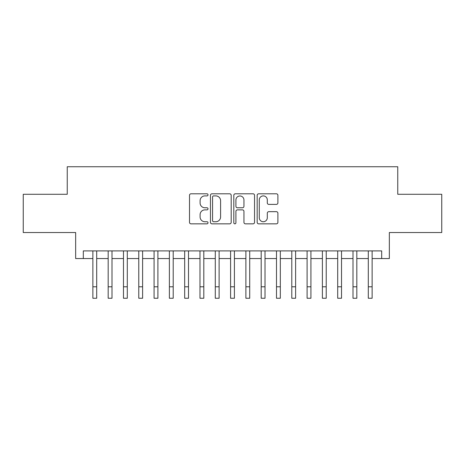 <?xml version="1.0" encoding="UTF-8"?>
<svg xmlns="http://www.w3.org/2000/svg" width="465" height="465" viewBox="0 0 465 465"><rect width="100%" height="100%" fill="white"/><g stroke="black" fill="none" stroke-linecap="round" stroke-linejoin="round"><path stroke-width="0.7" d="M208.018 194.852A1.052 1.052 0 0 0 206.966 193.8L191.01 193.8A1.5 1.5 0 0 0 189.505 195.306L189.505 222.34A1.5 1.5 0 0 0 191.01 223.839L206.966 223.839A1.052 1.052 0 0 0 208.018 222.787A1.052 1.052 0 0 0 206.966 221.735L204.902 221.735A4.807 4.807 0 0 1 200.095 216.934L200.095 214.679A4.807 4.807 0 0 1 204.902 209.872L206.966 209.872A1.052 1.052 0 0 0 208.018 208.82A1.052 1.052 0 0 0 206.966 207.768L204.902 207.768A4.807 4.807 0 0 1 200.095 202.961L200.095 200.711A4.807 4.807 0 0 1 204.902 195.905L206.966 195.905A1.052 1.052 0 0 0 208.018 194.852M276.396 204.391A1.5 1.5 0 0 0 277.896 202.885L277.896 195.306A1.5 1.5 0 0 0 276.396 193.8L258.674 193.8A1.5 1.5 0 0 0 257.168 195.306L257.168 222.34A1.5 1.5 0 0 0 258.674 223.839L276.396 223.839A1.5 1.5 0 0 0 277.896 222.34L277.896 213.179A1.5 1.5 0 0 0 276.396 211.674L268.811 211.674A1.5 1.5 0 0 0 267.305 213.179L267.305 217.719A4.016 4.016 0 0 1 263.289 221.735A4.016 4.016 0 0 1 259.272 217.719L259.272 199.921A4.016 4.016 0 0 1 263.289 195.905A4.016 4.016 0 0 1 267.305 199.921L267.305 202.885A1.5 1.5 0 0 0 268.811 204.391L276.396 204.391M83.311 258.552L83.311 250.902L381.689 250.902L381.689 258.552L389.345 258.552L389.345 232.541L441.75 232.541L441.75 194.283L397.755 194.283L397.755 166.743L67.245 166.743L67.245 194.283L23.25 194.283L23.25 232.541L75.656 232.541L75.656 258.552L92.872 258.552M231.186 195.306A1.5 1.5 0 0 0 229.681 193.8L211.959 193.8A1.5 1.5 0 0 0 210.459 195.306L210.459 222.34A1.5 1.5 0 0 0 211.959 223.839L229.681 223.839A1.5 1.5 0 0 0 231.186 222.34L231.186 195.306M235.319 193.8L253.041 193.8A1.5 1.5 0 0 1 254.541 195.306L254.541 222.34A1.5 1.5 0 0 1 253.041 223.839L245.456 223.839A1.5 1.5 0 0 1 243.951 222.34L243.951 211.372A1.5 1.5 0 0 0 242.451 209.872L237.417 209.872A1.5 1.5 0 0 0 235.918 211.372L235.918 222.787A1.052 1.052 0 0 1 234.866 223.839A1.052 1.052 0 0 1 233.814 222.787L233.814 195.306A1.5 1.5 0 0 1 235.319 193.8M96.697 258.552L108.176 258.552M112.001 258.552L123.475 258.552M127.3 258.552L138.779 258.552M142.604 258.552L154.078 258.552M157.902 258.552L169.382 258.552M173.207 258.552L184.681 258.552M188.505 258.552L199.985 258.552M203.81 258.552L215.283 258.552M219.114 258.552L230.588 258.552M234.412 258.552L245.886 258.552M249.717 258.552L261.191 258.552M265.015 258.552L276.495 258.552M280.319 258.552L291.793 258.552M295.618 258.552L307.098 258.552M310.922 258.552L322.396 258.552M326.221 258.552L337.7 258.552M341.525 258.552L352.999 258.552M356.824 258.552L368.303 258.552M372.128 258.552L381.689 258.552M213.615 195.905A1.052 1.052 0 0 0 212.563 196.957L212.563 220.689A1.052 1.052 0 0 0 213.615 221.735L215.789 221.735A4.807 4.807 0 0 0 220.596 216.934L220.596 200.711A4.807 4.807 0 0 0 215.789 195.905L213.615 195.905M243.951 199.996A4.016 4.016 0 0 0 239.934 195.98A4.016 4.016 0 0 0 235.918 199.996L235.918 206.268A1.5 1.5 0 0 0 237.417 207.768L242.451 207.768A1.5 1.5 0 0 0 243.951 206.268L243.951 199.996M92.872 286.783L96.697 286.783L96.697 298.257L92.872 298.257L92.872 250.902M96.697 286.783L96.697 250.902M108.176 298.257L112.001 298.257L108.176 298.257L108.176 250.902M112.001 298.257L112.001 250.902M123.475 298.257L127.3 298.257L123.475 298.257L123.475 250.902M127.3 298.257L127.3 250.902M138.779 298.257L142.604 298.257L138.779 298.257L138.779 250.902M142.604 298.257L142.604 250.902M154.078 298.257L157.902 298.257L154.078 298.257L154.078 250.902M157.902 298.257L157.902 250.902M169.382 298.257L173.207 298.257L169.382 298.257L169.382 250.902M173.207 298.257L173.207 250.902M184.681 298.257L188.505 298.257L184.681 298.257L184.681 250.902M188.505 298.257L188.505 250.902M199.985 298.257L203.81 298.257L199.985 298.257L199.985 250.902M203.81 298.257L203.81 250.902M215.283 298.257L219.114 298.257L215.283 298.257L215.283 250.902M219.114 298.257L219.114 250.902M230.588 298.257L234.412 298.257L230.588 298.257L230.588 250.902M234.412 298.257L234.412 250.902M245.886 298.257L249.717 298.257L245.886 298.257L245.886 250.902M249.717 298.257L249.717 250.902M261.191 298.257L265.015 298.257L261.191 298.257L261.191 250.902M265.015 298.257L265.015 250.902M276.495 298.257L280.319 298.257L276.495 298.257L276.495 250.902M280.319 298.257L280.319 250.902M291.793 298.257L295.618 298.257L291.793 298.257L291.793 250.902M295.618 298.257L295.618 250.902M307.098 298.257L310.922 298.257L307.098 298.257L307.098 250.902M310.922 298.257L310.922 250.902M322.396 298.257L326.221 298.257L322.396 298.257L322.396 250.902M326.221 298.257L326.221 250.902M337.7 298.257L341.525 298.257L337.7 298.257L337.7 250.902M341.525 298.257L341.525 250.902M352.999 298.257L356.824 298.257L352.999 298.257L352.999 250.902M356.824 298.257L356.824 250.902M368.303 298.257L372.128 298.257L368.303 298.257L368.303 250.902M372.128 298.257L372.128 250.902M108.176 286.783L112.001 286.783M123.475 286.783L127.3 286.783M138.779 286.783L142.604 286.783M154.078 286.783L157.902 286.783M169.382 286.783L173.207 286.783M184.681 286.783L188.505 286.783M199.985 286.783L203.81 286.783M215.283 286.783L219.114 286.783M230.588 286.783L234.412 286.783M245.886 286.783L249.717 286.783M261.191 286.783L265.015 286.783M276.495 286.783L280.319 286.783M291.793 286.783L295.618 286.783M307.098 286.783L310.922 286.783M322.396 286.783L326.221 286.783M337.7 286.783L341.525 286.783M352.999 286.783L356.824 286.783M368.303 286.783L372.128 286.783"/></g></svg>
